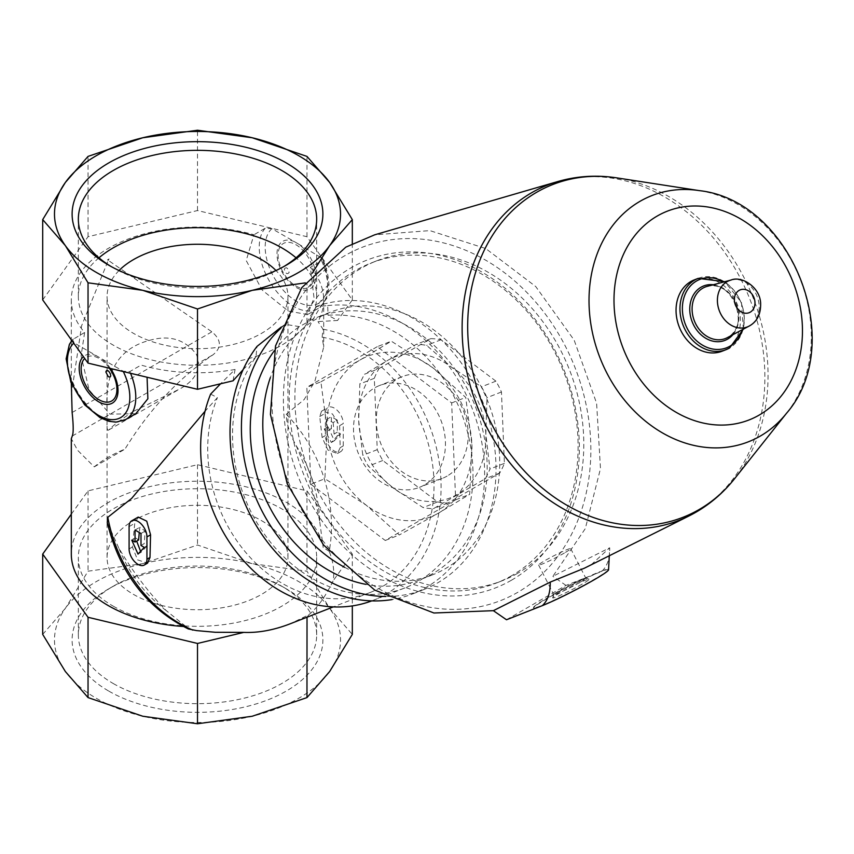 <?xml version="1.0" encoding="UTF-8"?>
<svg xmlns="http://www.w3.org/2000/svg" width="854" height="854" viewBox="0 0 854 854"><rect width="100%" height="100%" fill="white"/><g stroke="black" fill="none" stroke-linecap="round" stroke-linejoin="round"><path stroke-width="0.64" stroke-dasharray="4.27 3.2" d="M119.048 270.515A90.439 52.211 0 0 0 107.07 296.487A90.439 52.211 0 0 0 133.555 333.402A90.439 52.211 0 0 0 232.117 344.728A90.439 52.211 0 0 0 287.947 296.487A90.439 52.211 0 0 0 275.97 270.515M261.463 520.598A90.439 52.211 180 0 1 287.947 557.513A90.439 52.211 180 0 1 232.117 605.753A90.439 52.211 180 0 1 133.555 594.437A90.439 52.211 180 0 1 107.07 557.513A90.439 52.211 180 0 1 162.9 509.272A90.439 52.211 180 0 1 261.463 520.598M133.555 411.265C120.478 419.89 112.258 426.093 108.885 429.882C107.423 431.121 106.814 428.783 107.06 422.89L107.06 409.13C104.818 370.572 119.581 347.493 151.361 339.881C170.266 334.949 185.297 339.796 196.452 354.421C201.48 368.714 195.822 380.286 179.479 389.125L133.555 411.265M108.842 691.132A125.389 72.387 0 0 0 286.165 691.132A125.389 72.387 0 0 0 286.165 588.758A125.389 72.387 0 0 0 108.842 588.758A125.389 72.387 0 0 0 108.842 691.132M42.7 634.394L65.374 608.347A143.024 82.571 180 0 1 142.778 563.661A143.024 82.571 180 0 1 252.24 563.661A143.024 82.571 180 0 1 329.644 608.347A143.024 82.571 180 0 1 329.644 671.543A143.024 82.571 180 0 1 252.24 716.239A143.024 82.571 180 0 1 142.778 716.239A143.024 82.571 180 0 1 65.374 671.543A143.024 82.571 180 0 1 65.374 608.347L88.037 571.198L142.778 563.661L197.509 545.012L252.24 563.661L306.97 571.198L329.644 608.347L352.318 634.394M135.797 413.731L109.899 414.137L89.136 389.947L81.077 355.904L84.631 332.505A126.2 72.857 180 0 1 71.309 299.914A126.2 72.857 180 0 1 253.948 234.754L246.198 260.545L262.146 290.04L288.31 311.102L307.579 314.539L314.037 298.025L310.376 267.334A126.2 72.857 180 0 1 323.698 299.914A126.2 72.857 180 0 1 317.987 321.606L337.576 320.453L328.096 315.275A143.024 116.336 -111.4 0 1 466.594 428.697A143.024 116.336 -111.4 0 1 404.913 587.904A143.024 116.336 -111.4 0 1 260.224 528.018A143.024 116.336 -111.4 0 1 255.965 356.919L257.022 346.404M296.092 445.521A126.2 102.651 -111.4 0 1 319.78 522.029C315.243 496.718 307.344 471.216 296.092 445.521C289.73 434.12 286.453 423.701 286.271 414.265L304.205 399.523L314.934 381.044L323.719 346.948L322.118 337.181L323.015 329.206L317.987 321.606M319.78 522.029L323.186 547.489A126.2 72.857 180 0 0 191.787 481.293A126.2 72.857 180 0 0 71.309 554.086M166.295 610.642A126.2 102.651 -111.4 0 1 118.727 547.926C132.904 571.934 148.767 592.836 166.295 610.642L186.076 626.644A126.2 72.857 180 0 1 183.247 626.473M118.727 547.926L107.262 522.36M210.618 394.1L217.418 397.633L205.056 411.222M233.078 380.788L235.063 369.472L220.599 383.777M235.063 369.472A126.2 72.857 180 0 1 141.07 365.085L129.797 371.597L123.136 371.18L74.074 342.86A44.173 25.503 -120 0 0 73.732 343.169M71.298 394.74L81.632 325.716L108.277 260.363L211.909 331.811C221.41 339.935 221.794 347.578 213.073 354.741C178.475 378.258 149.108 409.728 124.962 449.129A126.2 72.857 0 0 0 94.25 466.86L77.575 450.25L71.309 438.742M109.034 258.954L108.277 260.363L107.519 259.829L109.034 258.954M286.271 414.265A134.612 109.493 -111.4 0 1 329.206 551.364C333.316 561.74 334.629 571.55 333.145 580.795C325.502 596.562 317.368 607.899 308.742 614.805L290.509 623.676M322.118 337.181A134.612 109.493 -111.4 0 1 431.323 456.911A134.612 109.493 -111.4 0 1 369.942 592.569A134.612 109.493 -111.4 0 1 242.13 547.969A134.612 109.493 -111.4 0 1 217.418 397.633M339.636 425.655L340.202 447.656L337.415 453.527L327.925 450.015L322.118 437.483L319.727 416.538L321.52 411.244L332.462 413.944L339.636 425.655L343.255 423.563A12.618 7.291 -120 0 0 337.746 410.87A12.618 7.291 -120 0 0 328.021 407.486A12.618 7.291 -120 0 0 325.406 413.261L325.406 435.583A12.618 7.291 -120 0 0 330.914 448.286A12.618 7.291 -120 0 0 340.639 451.67A12.618 7.291 -120 0 0 343.255 445.895L343.255 423.563M138.209 517.076L134.772 523.331L132.381 547.03L137.611 559.882L147.55 563.149M243.123 369.643L255.965 356.919M323.015 329.206A143.024 116.336 -111.4 0 1 438.305 456.741A143.024 116.336 -111.4 0 1 373.017 600.405A143.024 116.336 -111.4 0 1 371.746 600.885M281.276 327.029L285.215 324.306L299.412 326.634L306.97 322.46L310.098 320.463L315.98 306.543L327.658 305.625L328.096 315.275M327.658 305.625A151.436 123.179 -111.4 0 1 477.247 423.317A151.436 123.179 -111.4 0 1 412.535 593.957A151.436 123.179 -111.4 0 1 392.103 599.561M315.98 306.543A151.436 123.179 -111.4 0 1 484.004 405.095A151.436 123.179 -111.4 0 1 423.926 589.495A151.436 123.179 -111.4 0 1 385.912 596.476M280.87 328.149A151.436 123.179 -111.4 0 1 285.215 324.306M310.098 320.463A140.921 114.617 -111.4 0 1 317.336 317.272A140.921 114.617 -111.4 0 1 475.443 406.696A140.921 114.617 -111.4 0 1 420.093 579.706A140.921 114.617 -111.4 0 1 365.939 584.36M274.412 350.642A140.921 114.617 -111.4 0 1 299.412 326.634M344.674 567.323A140.921 114.617 68.6 0 0 432.626 574.795A140.921 114.617 68.6 0 0 487.976 401.786A140.921 114.617 68.6 0 0 329.868 312.361A140.921 114.617 68.6 0 0 317.197 318.457A140.921 114.617 68.6 0 0 270.366 377.575M329.206 551.364L323.186 547.489M186.076 626.644L188.318 628.95M320.901 381.834L360.281 359.876L391.313 341.184L432.69 367.668L465.718 397.42L471.878 444.24L469.7 494.317L438.668 513.008L399.298 534.967L366.27 505.216L324.894 478.731L327.071 428.644L320.901 381.834L306.842 387.342L310.835 484.229L324.894 478.731M327.071 428.644A86.233 70.145 -111.4 0 1 360.281 359.876A86.233 70.145 -111.4 0 1 432.69 367.668A86.233 70.145 -111.4 0 1 471.878 444.24A86.233 70.145 -111.4 0 1 438.668 513.008A86.233 70.145 -111.4 0 1 366.27 505.216A86.233 70.145 -111.4 0 1 327.071 428.644M379.005 368.565L430.864 338.632A84.13 68.427 -111.4 0 1 441.112 339.732L495.907 381.151A84.13 68.427 -111.4 0 1 501.458 391.986L504.394 463.359A84.13 68.427 -111.4 0 1 499.697 473.084L447.838 503.027A84.13 68.427 -111.4 0 1 437.59 501.928L382.795 460.498A84.13 68.427 -111.4 0 1 377.244 449.663L374.308 378.301A84.13 68.427 -111.4 0 1 379.005 368.565L364.551 374.233L387.844 360.292A75.718 61.584 -111.4 0 1 451.424 367.135A75.718 61.584 -111.4 0 1 485.841 434.366A75.718 61.584 -111.4 0 1 456.676 494.744A75.718 61.584 -111.4 0 1 393.096 487.901A75.718 61.584 -111.4 0 1 358.691 420.67A75.718 61.584 -111.4 0 1 387.844 360.292L416.41 344.29A84.13 68.427 -111.4 0 1 426.648 345.39L451.424 367.135L481.453 386.819A84.13 68.427 -111.4 0 1 486.993 397.654L485.841 434.366L489.94 469.017A84.13 68.427 -111.4 0 1 485.243 478.752L433.373 508.685A84.13 68.427 -111.4 0 1 423.136 507.586L393.096 487.901L368.33 466.156A84.13 68.427 -111.4 0 1 362.79 455.331L358.691 420.67L359.844 383.958A84.13 68.427 -111.4 0 1 364.551 374.233M374.308 378.301L359.844 383.958M377.244 449.663L362.79 455.331M382.795 460.498L368.33 466.156M437.59 501.928L423.136 507.586M447.838 503.027L433.373 508.685M501.458 391.986L486.993 397.654M495.907 381.151L481.453 386.819M430.864 338.632L416.41 344.29M441.112 339.732L426.648 345.39M608.56 569.81A42.102 3 -27.1 0 0 608.539 569.693A42.102 3 -27.1 0 0 601.824 571.305C607.269 566.266 609.895 558.431 609.703 547.777L552.858 576.333L585.31 528.594L600.479 468.6L596.615 403.301L574.155 340.138L535.704 286.506L485.68 248.525L429.861 230.612L374.692 234.818M584.531 568.134L591.673 564.313L609.703 547.777L609.297 555.773M540.134 606.137A42.102 3 152.9 0 1 533.419 607.749A42.102 3 152.9 0 1 557.427 592.281A42.102 3 152.9 0 1 599.625 571.796L599.818 572.169A42.102 3 -27.1 0 0 557.619 592.655A42.102 3 -27.1 0 0 533.611 608.123A42.102 3 -27.1 0 0 540.326 606.511M506.507 619.758L565.999 585.406L599.818 572.169M565.999 585.406L552.858 576.333M599.625 571.796L601.824 571.305M511.386 580.261A176.041 143.194 -111.4 0 1 283.56 408.041A176.041 143.194 -111.4 0 1 499.174 283.56A176.041 143.194 -111.4 0 1 511.386 580.261M345.144 255.506A189.716 154.307 68.6 0 0 358.317 575.244A189.716 154.307 68.6 0 0 590.669 441.102A189.716 154.307 68.6 0 0 345.144 255.506M511.759 575.628A171.835 139.768 -111.4 0 1 496.313 583.068A171.835 139.768 -111.4 0 1 303.501 474.023A171.835 139.768 -111.4 0 1 370.999 263.053A171.835 139.768 -111.4 0 1 559.722 362.384A171.835 139.768 -111.4 0 1 511.759 575.628M517.449 573.397A171.835 139.768 -111.4 0 1 502.003 580.837A171.835 139.768 -111.4 0 1 309.201 471.792A171.835 139.768 -111.4 0 1 376.699 260.822A171.835 139.768 -111.4 0 1 565.412 360.153A171.835 139.768 -111.4 0 1 517.449 573.397M499.697 473.084L485.243 478.752M504.394 463.359L489.94 469.017M447.112 476.073A54.688 44.483 -111.4 0 1 442.201 478.443A54.688 44.483 -111.4 0 1 380.841 443.738A54.688 44.483 -111.4 0 1 402.319 376.603A54.688 44.483 -111.4 0 1 462.377 408.212A54.688 44.483 -111.4 0 1 447.112 476.073M424.331 484.997A54.688 44.483 -111.4 0 1 419.41 487.367A54.688 44.483 -111.4 0 1 358.061 452.663A54.688 44.483 -111.4 0 1 379.539 385.517A54.688 44.483 -111.4 0 1 439.596 417.136A54.688 44.483 -111.4 0 1 424.331 484.997M694.27 279.898A38.281 31.139 -111.4 0 1 736.308 302.028A38.281 31.139 -111.4 0 1 725.622 349.532A38.281 31.139 -111.4 0 1 722.185 351.186M601.664 570.995A42.102 3 152.9 0 1 608.379 569.383A42.102 3 152.9 0 1 584.371 584.851A42.102 3 152.9 0 1 542.173 605.337M581.98 584.221A20.464 1.452 152.9 0 1 562.551 594.267A20.464 1.452 152.9 0 1 552.687 597.779A20.464 1.452 152.9 0 1 570.237 587.274A20.464 1.452 152.9 0 1 589.014 579.172A20.464 1.452 152.9 0 1 581.98 584.221M564.409 552.997A18.019 1.281 152.9 0 1 547.809 561.601A18.019 1.281 152.9 0 1 538.607 565.028A18.019 1.281 152.9 0 1 554.065 555.676A18.019 1.281 152.9 0 1 570.685 548.61A18.019 1.281 152.9 0 1 564.409 552.997M579.546 582.577A18.019 1.281 152.9 0 1 562.946 591.181A18.019 1.281 152.9 0 1 553.755 594.608A18.019 1.281 152.9 0 1 553.744 594.501A18.019 1.281 152.9 0 1 569.202 585.257A18.019 1.281 152.9 0 1 585.737 578.126A18.019 1.281 152.9 0 1 585.823 578.19A18.019 1.281 152.9 0 1 579.546 582.577M310.835 484.229L385.239 540.475L455.652 499.825L451.659 402.928L377.254 346.692L391.313 341.184M377.254 346.692L306.842 387.342M451.659 402.928L465.718 397.42M455.652 499.825L469.7 494.317M385.239 540.475L399.298 534.967M84.631 332.505L72.739 339.508L74.074 342.86M294.63 241.789A27.456 15.852 -120 0 0 277.016 254.972A27.456 15.852 -120 0 0 296.413 287.563A27.456 15.852 -120 0 0 315.799 277.369A27.456 15.852 -120 0 0 298.185 243.838L271.882 228.658L265.21 228.242L253.948 234.754M265.21 228.242A48.379 27.926 -120 0 0 271.583 284.628A48.379 27.926 -120 0 0 317.624 308.753A48.379 27.926 -120 0 0 321.648 260.822L310.376 267.334M284.275 269.021C286.282 266.661 287.905 267.804 289.143 272.458C287.211 274.785 285.588 273.643 284.275 269.021M298.185 243.838L322.556 258.548C332.345 281.852 330.701 298.59 317.624 308.753L307.589 314.55M321.648 260.822L322.556 258.548M71.309 514.204L88.037 490.879L197.509 464.704L306.97 490.879L352.318 554.086L333.145 580.795M88.037 490.879L88.037 571.198M197.509 464.704L197.509 545.012M306.97 490.879L306.97 571.198M352.318 554.086L352.318 605.913M308.742 614.805L307.024 617.207M306.607 617.367L302.69 618.307M42.7 299.914L88.037 236.718L197.509 210.543L306.97 236.718L352.318 299.914L337.576 320.453M88.037 236.718L88.037 156.41M197.509 210.543L197.509 130.235M306.97 236.718L306.97 156.41M352.318 299.914L352.318 243.636M306.97 322.46L306.97 282.802M333.167 422.527L334.085 434.013L337.49 435.828L331.341 442.468L324.242 429.05L327.776 430.79L326.527 419.485L333.167 422.527L337.309 420.136L331.363 416.699L331.363 428.719L328.085 426.829L334.33 440.739L340.575 434.046L337.309 432.156L337.309 420.136M326.527 419.485L331.363 416.699M327.776 430.79L331.363 428.719M324.242 429.05L328.085 426.829M331.341 442.468L334.33 440.739M337.49 435.828L340.575 434.046M334.085 434.013L337.309 432.156M140.995 545.492L144.219 543.635L145.137 531.081L139.875 527.249L139.277 532.48M140.995 533.472L145.137 531.081M144.262 547.382L147.358 545.599L144.219 543.635M138.017 554.086L141.017 552.357L147.358 545.599M131.772 540.166L135.615 537.956L136.672 541.116M140.579 551.332L141.017 552.357M138.626 539.995L135.615 537.956M135.039 530.035L139.875 527.249M94.25 466.86L124.962 449.129M98.957 257.812A119.165 68.8 0 0 0 78.344 296.487A119.165 68.8 0 0 0 113.24 345.133A119.165 68.8 0 0 0 243.112 360.046A119.165 68.8 0 0 0 316.674 296.487A119.165 68.8 0 0 0 296.06 257.812M111.105 266.512A119.165 68.8 0 0 0 113.24 267.782A119.165 68.8 0 0 0 281.767 267.782A119.165 68.8 0 0 0 283.912 266.512M113.24 267.782L108.842 265.242L113.24 267.782M113.24 683.52A119.165 68.8 0 0 0 243.112 698.433A119.165 68.8 0 0 0 316.674 634.864A119.165 68.8 0 0 0 281.767 586.218A119.165 68.8 0 0 0 113.24 586.218A119.165 68.8 0 0 0 78.344 634.864A119.165 68.8 0 0 0 113.24 683.52M113.24 606.169A119.165 68.8 0 0 0 243.112 621.082A119.165 68.8 0 0 0 316.674 557.513A119.165 68.8 0 0 0 197.509 488.723A119.165 68.8 0 0 0 78.344 557.513A119.165 68.8 0 0 0 113.24 606.169M731.024 280.048A24.851 20.208 -111.4 0 1 756.986 296.06A24.851 20.208 -111.4 0 1 749.588 325.833M727.918 337.319A27.659 22.503 -111.4 0 1 727.341 337.64L727.896 337.33C751.05 326.399 731.312 277.763 707.251 286.346A27.659 22.503 -111.4 0 1 736.148 304.173A27.659 22.503 -111.4 0 1 727.918 337.319M713.303 284.745A29.217 23.763 -111.4 0 1 736.458 304.494A29.217 23.763 -111.4 0 1 732.871 334.715M723.85 281.948A36.722 29.869 -111.4 0 1 742.51 329.601M698.177 278.372A38.281 31.139 -111.4 0 1 740.215 300.501A38.281 31.139 -111.4 0 1 729.529 348.005M699.394 190.634A132.221 107.54 -111.4 0 1 800.305 279.493A132.221 107.54 -111.4 0 1 786.555 413.24M616.834 177.878A178.667 145.319 -111.4 0 1 753.196 297.939A178.667 145.319 -111.4 0 1 734.611 478.667M558.014 181.486A180.087 146.482 -111.4 0 1 748.232 295.11A180.087 146.482 -111.4 0 1 695.348 512.539M73.359 339.006A48.379 27.926 -120 0 0 79.721 395.391A48.379 27.926 -120 0 0 125.762 419.517M130.523 373.273A48.379 27.926 -120 0 0 129.797 371.597M96.833 355.99A27.456 15.852 -120 0 0 83.393 356.63M110.497 368.49A27.456 15.852 -120 0 0 100.377 358.039M109.365 368.213A25.289 14.603 -120 0 0 84.706 358.466M295.986 286.037A25.289 14.603 -120 0 0 313.856 276.472A25.289 14.603 -120 0 0 297.309 245.568A25.289 14.603 -120 0 0 278.212 252.827A25.289 14.603 -120 0 0 295.986 286.037M271.882 228.658A44.173 25.503 -120 0 0 275.212 279.386A44.173 25.503 -120 0 0 317.603 303.864A44.173 25.503 -120 0 0 320.933 256.979M340.202 447.656L343.255 445.895M322.118 437.483L325.406 435.583M319.727 416.538L325.406 413.261M129.093 526.608L134.772 523.331M129.093 548.93L132.381 547.03M72.131 412.514L211.909 331.811M72.27 436.031L213.073 354.741M287.947 557.513L287.947 296.487M107.07 557.513L107.07 422.89M107.07 409.13L107.07 296.487M71.309 299.914L71.309 339.796M71.309 341.248L71.309 383.307M323.698 299.914L323.698 346.948M369.942 592.569L333.338 606.895M404.913 587.904L373.017 600.405M423.926 589.495L412.535 593.957M329.868 312.361L317.336 317.272M432.626 574.795L420.093 579.706M376.699 260.822L370.999 263.053M502.003 580.837L496.313 583.068M402.319 376.603L379.539 385.517M442.201 478.443L419.41 487.367M743.343 329.153L741.464 302.444L724.768 281.703M538.607 565.028L553.755 594.608M570.685 548.61L585.823 578.19M553.744 594.501L552.687 597.779M585.737 578.126L589.014 579.172M72.739 339.497L71.853 340.543M337.415 453.527L340.639 451.67M321.52 411.244L328.021 407.486M108.885 429.882L179.479 389.125M316.674 296.487L316.674 219.136M78.344 296.487L78.344 219.136M281.767 267.782L286.165 265.242M113.24 586.218L108.842 588.758M281.767 586.218L286.165 588.758M316.674 634.864L316.674 557.513M78.344 634.864L78.344 557.513"/><path stroke-width="1.28" d="M275.97 270.515A90.439 52.211 0 0 0 197.509 244.265A90.439 52.211 0 0 0 119.048 270.515M108.842 265.242A125.389 72.387 0 0 0 286.165 265.242A125.389 72.387 0 0 0 286.165 162.868A125.389 72.387 0 0 0 108.842 162.868A125.389 72.387 0 0 0 108.842 265.242L108.842 265.242M243.123 369.643L233.078 380.788L197.509 389.296L197.509 308.988L142.778 290.339L88.037 282.802L65.374 245.653L42.7 219.606L65.374 182.457L88.037 156.41L142.778 137.761A143.024 82.571 180 0 1 252.24 137.761A143.024 82.571 180 0 1 329.644 182.457A143.024 82.571 180 0 1 329.644 245.653A143.024 82.571 180 0 1 252.24 290.339A143.024 82.571 180 0 1 142.778 290.339A143.024 82.571 180 0 1 65.374 245.653A143.024 82.571 180 0 1 65.374 182.457A143.024 82.571 180 0 1 142.778 137.761L197.509 130.235L252.24 137.761L306.97 156.41L329.644 182.457L352.318 219.606L329.644 245.653L312.212 273.291M183.247 626.473A126.2 72.857 180 0 1 71.309 554.086L71.309 438.742L72.27 436.031C73.529 433.138 73.487 425.303 72.131 412.514L71.309 383.307M333.338 606.895L290.509 623.676C274.038 630.081 258.463 632.985 243.785 632.387L215.357 632.28L196.612 630.604L188.318 628.95C146.312 607.792 119.293 572.265 107.262 522.36L107.807 517.3L131.623 498.426L205.056 411.222M220.599 383.777L210.618 394.1A143.024 116.336 -111.4 0 0 236.996 552.741A143.024 116.336 -111.4 0 0 371.746 600.885M147.069 377.233L147.87 398.765L135.797 413.731L125.762 419.517A48.379 27.926 -120 0 0 130.523 373.273M144.326 565.006L147.55 563.149L149.994 557.47L150.56 534.817L146.749 521.175L138.209 517.076L131.708 520.823A12.618 7.291 -120 0 0 129.093 526.608L129.093 548.93A12.618 7.291 -120 0 0 134.601 561.633A12.618 7.291 -120 0 0 144.326 565.006A12.618 7.291 -120 0 0 146.941 559.231L146.941 536.91A12.618 7.291 -120 0 0 141.433 524.207A12.618 7.291 -120 0 0 131.708 520.823M392.103 599.561A151.436 123.179 -111.4 0 1 251.695 517.556A151.436 123.179 -111.4 0 1 257.022 346.404L281.276 327.029M385.912 596.476A151.436 123.179 -111.4 0 1 254.012 493.377A151.436 123.179 -111.4 0 1 280.87 328.149M365.939 584.36A140.921 114.617 -111.4 0 1 261.986 490.281A140.921 114.617 -111.4 0 1 274.412 350.642M270.366 377.575A140.921 114.617 68.6 0 0 344.674 567.323M493.366 610.674L506.507 619.758L542.333 605.646C547.788 600.586 550.414 592.751 550.222 582.118L584.531 568.134L688.975 515.965A180.087 146.482 -111.4 0 1 477.108 406.045A180.087 146.482 -111.4 0 1 558.014 181.486L374.692 234.818L345.806 247.148L301.74 287.681L275.511 345.955L270.44 414.318L287.2 483.738L323.57 545.044L374.735 590.114L433.939 613.001L493.366 610.674L550.222 582.118M542.333 605.646A42.102 3 -27.1 0 0 583.805 585.556A42.102 3 -27.1 0 0 608.56 569.81L609.297 555.773M729.529 348.005A38.281 31.139 -111.4 0 1 726.092 349.66L722.185 351.186A38.281 31.139 -111.4 0 1 679.229 326.901A38.281 31.139 -111.4 0 1 694.27 279.898L698.177 278.372A38.281 31.139 -111.4 0 0 683.136 325.363A38.281 31.139 -111.4 0 0 726.092 349.66L729.626 347.952L743.343 329.153M105.875 372.024L108.277 376.646C114.351 379.069 107.273 366.035 105.875 372.024M243.785 632.387L197.509 643.457L88.037 617.282L42.7 554.086L71.309 514.204M197.509 643.457L197.509 723.765L142.778 716.239L88.037 697.59L65.374 671.543L42.7 634.394L42.7 554.086M88.037 617.282L88.037 697.59M352.318 605.913L352.318 634.394L329.644 671.543L306.97 697.59L252.24 716.239L197.509 723.765M307.024 617.207L306.97 697.59M197.509 389.296L88.037 363.121L42.7 299.914L42.7 219.606M88.037 363.121L88.037 282.802M352.318 243.636L352.318 219.606M305.305 282.887L252.24 290.339L197.509 308.988M135.039 542.055L131.772 540.166L138.017 554.086L144.262 547.382L140.995 545.492L140.995 533.472L135.039 530.035L135.039 542.055L138.626 539.995L139.277 532.48M136.672 541.116L140.579 551.332M296.06 257.812A119.165 68.8 0 0 0 98.957 257.812M283.912 266.512A119.165 68.8 0 0 0 316.674 219.136A119.165 68.8 0 0 0 197.509 150.336A119.165 68.8 0 0 0 78.344 219.136A119.165 68.8 0 0 0 111.105 266.512M192.801 630.124A134.612 109.493 -111.4 0 1 107.807 517.3M750.25 312.158A12.255 9.97 -111.4 0 1 734.387 300.16A12.255 9.97 -111.4 0 1 749.396 291.492A12.255 9.97 -111.4 0 1 750.25 312.158M749.588 325.833A24.851 20.208 -111.4 0 1 749.065 326.121A24.851 20.208 -111.4 0 1 719.474 311.144A24.851 20.208 -111.4 0 1 731.024 280.048L707.251 286.346A27.659 22.503 -111.4 0 0 694.398 320.955A27.659 22.503 -111.4 0 0 727.341 337.64L749.727 325.758C757.381 321.317 761.01 313.653 760.615 302.764C759.516 286.368 741.165 275.714 731.024 280.048M732.871 334.715A29.217 23.763 -111.4 0 1 727.608 339.102A29.217 23.763 -111.4 0 1 690.907 317.88A29.217 23.763 -111.4 0 1 713.303 284.745M742.51 329.601A36.722 29.869 -111.4 0 1 729.924 346.19A36.722 29.869 -111.4 0 1 682.559 312.5A36.722 29.869 -111.4 0 1 723.85 281.948M759.174 415.087A112.109 91.186 -111.4 0 1 614.101 305.412A112.109 91.186 -111.4 0 1 751.392 226.139A112.109 91.186 -111.4 0 1 759.174 415.087M760.252 436.095A132.221 107.54 -111.4 0 1 593.637 337.853A132.221 107.54 -111.4 0 1 699.394 190.634C791.925 200.743 847.627 342.988 786.555 413.24A132.221 107.54 -111.4 0 1 760.252 436.095M786.555 413.24L734.611 478.667A178.667 145.319 -111.4 0 1 699.084 509.56A178.667 145.319 -111.4 0 1 473.927 376.806A178.667 145.319 -111.4 0 1 616.834 177.878C596.732 174.792 577.123 175.988 558.014 181.486M695.348 512.539A180.087 146.482 -111.4 0 1 688.975 515.965L695.946 512.208C710.816 503.582 723.701 492.406 734.611 478.667M73.732 343.169A44.173 25.503 -120 0 0 77.607 393.918A44.173 25.503 -120 0 0 119.795 418.065A44.173 25.503 -120 0 0 123.318 371.554M83.393 356.63A27.456 15.852 -120 0 0 81.13 379.005A27.456 15.852 -120 0 0 98.605 401.764A27.456 15.852 -120 0 0 116.977 397.206A27.456 15.852 -120 0 0 110.497 368.49M84.706 358.466A25.289 14.603 -120 0 0 83.041 379.123A25.289 14.603 -120 0 0 99.032 399.747A25.289 14.603 -120 0 0 116.069 395.199A25.289 14.603 -120 0 0 109.365 368.213M146.941 559.231L149.994 557.47M146.941 536.91L150.56 534.817M71.309 339.796L71.309 341.248M724.768 281.703L698.177 278.372M699.394 190.634L616.834 177.878M71.853 340.543L69.366 344.45L66.142 358.84L70.871 382.218L84.589 404.753L100.078 417.67L108.789 421.246L116.005 422.154L125.762 419.517"/></g></svg>
